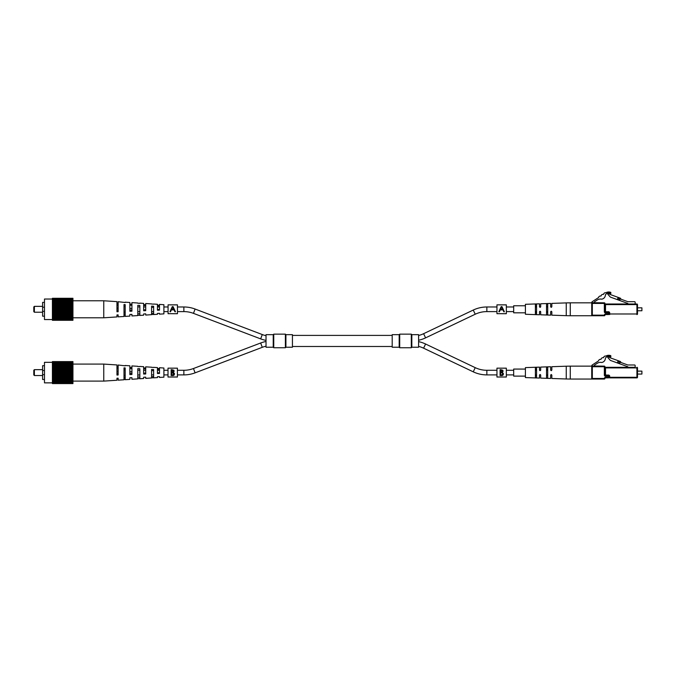 <?xml version="1.0" encoding="UTF-8"?>
<svg xmlns="http://www.w3.org/2000/svg" width="676" height="676" viewBox="0 0 676 676"><rect width="100%" height="100%" fill="white"/><g stroke="black" fill="none" stroke-linecap="round" stroke-linejoin="round"><path stroke-width="1.01" d="M266.023 340.391A31.654 31.654 0 0 1 260.649 338.879L193.463 313.36A27.032 27.032 0 0 0 183.864 311.602L177.458 311.602M266.023 335.676A27.032 27.032 0 0 1 262.288 334.561L195.102 309.042A31.654 31.654 0 0 0 183.864 306.98L177.458 306.98M418.605 340.239A31.654 31.654 0 0 0 425.584 337.865L475.236 314.222A27.032 27.032 0 0 1 486.855 311.602L496.953 311.602M418.605 335.499A27.032 27.032 0 0 0 423.599 333.69L473.251 310.056A31.654 31.654 0 0 1 486.855 306.98L496.953 306.98M168.071 306.98L163.905 306.98M159.502 306.98L157.449 306.98M145.712 306.98L143.658 306.98M168.071 311.602L163.905 311.602M153.638 311.602L151.585 311.602M506.341 311.602L513.675 311.602M535.392 311.602L536.567 311.602M539.533 311.602L540.639 311.602M546.538 311.602L547.712 311.602M506.341 306.98L513.675 306.98M535.392 306.98L536.567 306.98M539.533 306.98L540.639 306.98M546.538 306.98L547.712 306.98M177.408 370.287L183.864 370.287A27.032 27.032 0 0 0 193.463 368.521L260.649 343.002A31.654 31.654 0 0 1 266.023 341.49M260.649 343.002L262.288 347.32A27.032 27.032 0 0 1 266.023 346.205M183.864 370.287L183.864 374.901A31.654 31.654 0 0 0 195.102 372.839L262.288 347.32M418.605 346.391A27.032 27.032 0 0 1 423.599 348.191L425.584 344.016A31.654 31.654 0 0 0 418.605 341.642M496.953 374.901L486.855 374.901A31.654 31.654 0 0 1 473.251 371.834L475.236 367.659A27.032 27.032 0 0 0 486.855 370.287L496.953 370.287M183.864 374.901L177.408 374.901M168.011 374.901L163.905 374.901M153.638 374.901L151.585 374.901M168.011 370.287L163.905 370.287M159.502 370.287L157.449 370.287M145.712 370.287L143.658 370.287M425.584 344.016L475.236 367.659M423.599 348.191L473.251 371.834M506.341 370.287L513.675 370.287M535.392 370.287L536.567 370.287M539.533 370.287L540.639 370.287M546.538 370.287L547.712 370.287M506.341 374.901L513.675 374.901M535.392 374.901L536.567 374.901M539.533 374.901L540.639 374.901M546.538 374.901L547.712 374.901M168.071 304.884L168.071 313.689L177.458 313.723L177.458 304.851L168.071 304.851L177.458 304.884M172.296 306.65L169.938 311.763L170.504 311.763L171.374 309.878L174.028 309.878L174.923 311.763L175.498 311.763L173.073 306.65L172.296 306.65L171.079 309.287M168.071 313.689L177.458 313.689M174.323 309.287L173.073 306.65M171.653 309.278L172.684 307.039L173.749 309.278L171.653 309.278L172.684 307.039M168.011 368.192L168.011 377.031L177.408 377.031L177.408 368.158L168.011 368.158L177.408 368.192M171.138 372.594L171.138 369.704L172.279 369.704L174.146 371.158L173.47 372.408L174.602 373.912L173.259 375.526L171.138 375.526L171.138 372.594M173.639 370.051L174.002 370.524M174.146 371.158L173.47 372.408M174.231 374.952L173.512 375.45M173.926 374.42L173.115 372.865L171.662 372.789L171.662 374.977L173.909 374.436M172.414 374.977L174.07 373.912L173.115 372.865L172.017 372.789L174.062 373.735M172.845 372.113L173.58 370.904M172.017 372.189L173.622 371.166L171.662 370.304L171.662 372.189L172.422 372.172M172.971 370.372L173.622 371.166M496.953 304.884L496.953 313.689L506.341 313.723L506.341 304.851L496.953 304.851L506.341 304.884M501.178 306.65L498.82 311.763L499.387 311.763L500.257 309.878L502.91 309.878L503.806 311.763L504.38 311.763L501.955 306.65L501.178 306.65L499.961 309.287M496.953 313.689L506.341 313.689M503.206 309.287L501.955 306.65M500.536 309.278L501.567 307.039L502.631 309.278L500.536 309.278L501.567 307.039M496.953 368.192L496.953 377.031L506.341 377.031L506.341 368.158L496.953 368.158L506.341 368.192M500.071 372.594L500.071 369.704L501.22 369.704L503.088 371.158L502.403 372.408L503.535 373.912L502.192 375.526L500.071 375.526L500.071 372.594M502.572 370.051L502.944 370.524M503.088 371.158L502.403 372.408M503.164 374.952L502.454 375.45M501.347 374.977L503.012 373.912L502.048 372.865L500.603 372.789L500.603 374.977L502.462 374.791L502.995 373.735M502.048 372.865L500.95 372.789L502.048 372.865L503.012 373.912L502.048 372.865M501.778 372.113L502.522 370.904M500.95 372.189L502.555 371.166L500.603 370.304L500.603 372.189L501.364 372.172M501.905 370.372L500.603 370.304M502.555 371.166L501.313 370.304M125.178 302.502L118.131 301.716L118.131 311.695L116.956 311.737L116.956 301.64L103.758 300.778L103.758 317.796L72.94 317.796M118.131 308.197L116.956 308.171M131.921 308.484L129.868 308.442M151.585 313.368L153.638 313.301M137.794 313.825L139.847 313.757M124.004 314.264L125.178 314.222M124.004 312.143L125.178 312.109M137.794 311.704L139.847 311.636M143.658 313.943L143.658 315.185L143.658 313.943L145.712 313.858L145.712 315.058L151.585 314.67L151.585 306.144L153.638 306.262L153.638 314.534L157.449 314.289L157.449 313.41L157.449 314.289M116.956 314.931L116.956 316.934L116.956 314.931L118.131 314.889L118.131 316.858L124.004 316.478L124.004 304.555L125.178 304.623L125.178 316.393L129.868 316.089L129.868 314.458L129.868 316.089M129.868 314.458L131.921 314.382L131.921 315.954L137.794 315.574L137.794 305.341L139.847 305.459L139.847 315.438L143.658 315.185M157.449 313.41L159.502 313.334L159.502 314.154L163.905 313.867L163.905 304.707L159.502 304.42L159.502 310.14L157.449 310.216L157.449 304.285L153.638 304.039M151.585 314.551L153.638 314.433M137.794 315.354L139.847 315.236M124.004 316.14L125.178 316.072M153.638 304.141L151.585 304.023M139.847 303.338L137.794 303.22M118.131 303.685L116.956 303.642M125.178 302.18L129.868 302.485L129.868 311.264L131.921 311.188L131.921 302.62L137.794 303M131.921 304.2L129.868 304.115M139.847 303.135L143.658 303.389L143.658 310.749L145.712 310.664L145.712 303.524L151.585 303.904M145.712 304.715L143.658 304.639M159.502 305.239L157.449 305.163M125.178 306.473L124.004 306.431M139.847 306.938L137.794 306.87M153.638 307.394L151.585 307.326M116.956 310.402L118.131 310.377M118.131 305.003L116.956 304.986M129.868 310.132L131.921 310.09M131.921 305.29L129.868 305.248M143.658 309.845L145.712 309.802M145.712 305.577L143.658 305.535M157.449 309.549L159.502 309.498M159.502 305.882L157.449 305.831M34.383 306.355L34.383 312.219L33.8 311.636L33.8 306.938L34.383 306.355L42.605 306.355M34.383 312.219L42.605 312.219M44.481 316.182L42.605 316.182L42.605 302.392L44.481 302.392M72.94 298.285L52.407 298.285L72.94 298.285L72.94 319.52L44.481 319.554L44.481 299.02L52.407 299.02M72.94 319.52L52.407 319.723L52.407 320.289L72.94 320.289L52.407 320.272M72.94 320.272L72.94 319.723M72.94 319.131L52.407 319.131L52.407 319.723M52.407 319.131L52.407 298.302M72.94 320.221L52.407 320.221M72.94 320.17L52.407 320.17M72.94 320.069L52.407 320.069M72.94 319.985L52.407 319.985M72.94 319.832L52.407 319.832M72.94 319.385L52.407 319.385M72.94 318.962L52.407 318.962M72.94 318.666L52.407 318.666M72.94 318.464L52.407 318.464M72.94 318.134L52.407 318.134M72.94 317.906L52.407 317.906M72.94 317.526L52.407 317.526M72.94 317.272L52.407 317.272M72.94 316.858L52.407 316.858M72.94 316.579L52.407 316.579M72.94 316.131L52.407 316.131M72.94 315.836L52.407 315.836M72.94 315.354L52.407 315.354M72.94 315.041L52.407 315.041M72.94 314.534L52.407 314.534M72.94 314.205L52.407 314.205M72.94 313.672L52.407 313.672M72.94 313.326L52.407 313.326M72.94 312.777L52.407 312.777M72.94 312.422L52.407 312.422M72.94 311.847L52.407 311.847M72.94 311.484L52.407 311.484M72.94 310.909L52.407 310.909M72.94 310.537L52.407 310.537M72.94 309.954L52.407 309.954M72.94 309.583L52.407 309.583M72.94 308.991L52.407 308.991M72.94 308.619L52.407 308.619M72.94 308.036L52.407 308.036L72.94 308.062M72.94 307.665L52.407 307.665M72.94 307.09L52.407 307.09M72.94 306.727L52.407 306.727M72.94 306.16L52.407 306.16M72.94 305.805L52.407 305.805M72.94 305.248L52.407 305.248M72.94 304.901L52.407 304.901M72.94 304.369L52.407 304.369M72.94 304.039L52.407 304.039M72.94 303.532L52.407 303.532M72.94 303.22L52.407 303.22M72.94 302.738L52.407 302.738M72.94 302.442L52.407 302.442M72.94 301.995L52.407 301.995M72.94 301.716L52.407 301.716M72.94 301.302L52.407 301.302M72.94 301.048L52.407 301.048M72.94 300.676L52.407 300.676M72.94 300.448L52.407 300.448M72.94 300.11L52.407 300.11M72.94 299.907L52.407 299.907M72.94 299.612L52.407 299.612M72.94 299.443L52.407 299.443M72.94 299.198L52.407 299.198M72.94 299.054L52.407 299.054M72.94 298.851L52.407 298.851M72.94 298.741L52.407 298.741M72.94 298.589L52.407 298.589M72.94 298.505L52.407 298.505M72.94 298.403L52.407 298.403M72.94 298.353L52.407 298.353M72.94 299.865L52.407 299.865M72.94 300.347L52.407 300.347M72.94 300.896L52.407 300.896M72.94 301.513L52.407 301.513M72.94 302.18L52.407 302.18M72.94 302.907L52.407 302.907M72.94 303.685L52.407 303.685M72.94 304.496L52.407 304.496M72.94 305.349L52.407 305.349M72.94 306.236L52.407 306.236M72.94 307.141L52.407 307.141M72.94 310.512L52.407 310.512M72.94 311.433L52.407 311.433M72.94 312.346L52.407 312.346M72.94 313.225L52.407 313.225M72.94 314.078L52.407 314.078M72.94 314.898L52.407 314.898M72.94 315.667L52.407 315.667M72.94 316.393L52.407 316.393M72.94 317.069L52.407 317.069M72.94 317.678L52.407 317.678M72.94 318.227L52.407 318.227M72.94 318.709L52.407 318.709M42.605 311.34L44.481 311.34M42.605 307.234L44.481 307.234M125.178 365.809L118.131 365.023L118.131 375.003L116.956 375.045L116.956 364.947L103.758 364.085L103.758 381.103L72.94 381.103M118.131 371.504L116.956 371.479M131.921 371.792L129.868 371.749M151.585 376.676L153.638 376.608M137.794 377.132L139.847 377.064M124.004 377.571L125.178 377.529M124.004 375.45L125.178 375.417M137.794 375.011L139.847 374.943M143.658 377.242L143.658 378.492L143.658 377.242L145.712 377.166L145.712 378.366L151.585 377.977L151.585 369.451L153.638 369.569L153.638 377.842L157.449 377.597L157.449 376.718L157.449 377.597M116.956 378.239L116.956 380.242L116.956 378.239L118.131 378.197L118.131 380.165L124.004 379.777L124.004 367.862L125.178 367.93L125.178 379.701L129.868 379.397L129.868 377.766L129.868 379.397M129.868 377.766L131.921 377.69L131.921 379.261L137.794 378.881L137.794 368.648L139.847 368.766L139.847 378.746L143.658 378.492M157.449 376.718L159.502 376.642L159.502 377.462L163.905 377.174L163.905 368.014L159.502 367.727L159.502 373.448L157.449 373.524L157.449 367.592L153.638 367.347M151.585 377.859L153.638 377.74M137.794 378.661L139.847 378.543M124.004 379.447L125.178 379.38M153.638 367.448L151.585 367.33M139.847 366.645L137.794 366.527M118.131 366.992L116.956 366.95M125.178 365.488L129.868 365.792L129.868 374.572L131.921 374.496L131.921 365.927L137.794 366.308M131.921 367.507L129.868 367.423M139.847 366.443L143.658 366.696L143.658 374.056L145.712 373.972L145.712 366.831L151.585 367.212M145.712 368.023L143.658 367.947M159.502 368.547L157.449 368.471M125.178 369.78L124.004 369.738M139.847 370.245L137.794 370.178M153.638 370.701L151.585 370.634M116.956 373.71L118.131 373.684M118.131 368.31L116.956 368.293M129.868 373.439L131.921 373.397M131.921 368.597L129.868 368.555M143.658 373.152L145.712 373.11M145.712 368.885L143.658 368.842M157.449 372.856L159.502 372.806M159.502 369.189L157.449 369.138M34.383 369.662L34.383 375.526L33.8 374.943L33.8 370.245L34.383 369.662L42.605 369.662M34.383 375.526L42.605 375.526M44.481 379.49L42.605 379.49L42.605 365.699L44.481 365.699M52.407 382.861L44.481 382.861L44.481 362.328L52.407 362.328M72.94 383.579L72.94 361.592L52.407 361.592L52.407 383.579L72.94 383.596L52.407 383.579M72.94 383.529L52.407 383.529M72.94 383.478L52.407 383.478M72.94 383.376L52.407 383.376M72.94 383.292L52.407 383.292M72.94 383.14L52.407 383.14M72.94 383.03L52.407 383.03M72.94 382.827L52.407 382.827M72.94 382.692L52.407 382.692M72.94 382.439L52.407 382.439M72.94 382.27L52.407 382.27M72.94 381.974L52.407 381.974M72.94 381.771L52.407 381.771M72.94 381.433L52.407 381.433M72.94 381.213L52.407 381.213M72.94 380.833L52.407 380.833M72.94 380.58L52.407 380.58M72.94 380.165L52.407 380.165M72.94 379.887L52.407 379.887M72.94 379.439L52.407 379.439M72.94 379.143L52.407 379.143M72.94 378.661L52.407 378.661M72.94 378.349L52.407 378.349M72.94 377.842L52.407 377.842M72.94 377.512L52.407 377.512M72.94 376.98L52.407 376.98M72.94 376.633L52.407 376.633M72.94 376.084L52.407 376.084M72.94 375.729L52.407 375.729M72.94 375.155L52.407 375.155M72.94 374.791L52.407 374.791M72.94 374.217L52.407 374.217M72.94 373.845L52.407 373.845L72.94 373.82M72.94 373.262L52.407 373.262M72.94 372.89L52.407 372.89M72.94 372.299L52.407 372.299M72.94 371.927L52.407 371.927M72.94 371.344L52.407 371.344M72.94 370.972L52.407 370.972M72.94 370.397L52.407 370.397M72.94 370.034L52.407 370.034M72.94 369.468L52.407 369.468M72.94 369.104L52.407 369.104M72.94 368.555L52.407 368.555M72.94 368.209L52.407 368.209M72.94 367.676L52.407 367.676M72.94 367.347L52.407 367.347M72.94 366.84L52.407 366.84M72.94 366.527L52.407 366.527M72.94 366.046L52.407 366.046M72.94 365.75L52.407 365.75M72.94 365.302L52.407 365.302M72.94 365.023L52.407 365.023M72.94 364.609L52.407 364.609M72.94 364.356L52.407 364.356M72.94 363.984L52.407 363.984M72.94 363.756L52.407 363.756M72.94 363.418L52.407 363.418M72.94 363.215L52.407 363.215M72.94 362.919L52.407 362.919M72.94 362.75L52.407 362.75M72.94 362.505L52.407 362.505M72.94 362.361L52.407 362.361M72.94 362.159L52.407 362.159M72.94 362.049L52.407 362.049M72.94 361.897L52.407 361.897M72.94 361.812L52.407 361.812M72.94 361.711L52.407 361.711M72.94 361.66L52.407 361.66M72.94 361.609L52.407 361.609M72.94 361.592L52.407 361.592M72.94 363.173L52.407 363.173M72.94 363.654L52.407 363.654M72.94 364.203L52.407 364.203M72.94 364.82L52.407 364.82M72.94 365.488L52.407 365.488M72.94 366.215L52.407 366.215M72.94 366.983L52.407 366.983M72.94 367.803L52.407 367.803M72.94 368.657L52.407 368.657M72.94 369.544L52.407 369.544M72.94 370.448L52.407 370.448M72.94 371.369L52.407 371.369M72.94 374.741L52.407 374.741M72.94 375.653L52.407 375.653M72.94 376.532L52.407 376.532M72.94 377.385L52.407 377.385M72.94 378.205L52.407 378.205M72.94 378.974L52.407 378.974M72.94 379.701L52.407 379.701M72.94 380.377L52.407 380.377M72.94 380.985L52.407 380.985M72.94 381.534L52.407 381.534M72.94 382.016L52.407 382.016M42.605 374.648L44.481 374.648M42.605 370.541L44.481 370.541M411.828 334.662L418.605 334.662L418.605 347.227L411.828 347.227L411.304 347.751L411.304 334.138L411.828 334.662L411.828 347.227M399.186 334.662L392.198 334.662L392.198 347.227L399.186 347.227L399.186 334.662L399.71 334.138L399.71 347.751L411.304 347.751M273.231 347.227L266.023 347.227L266.023 334.662L273.231 334.662L273.231 347.227L273.755 347.751L285.39 347.751L285.39 334.138L285.914 334.662L285.914 347.227L292.429 347.227L292.429 334.662L285.914 334.662M273.231 334.662L273.755 334.138L273.755 347.751M594.703 302.831L594.407 301.851L597.238 300A5.873 5.873 0 0 1 601.775 299.198C604.031 298.665 605.265 297.144 605.493 294.635A5.602 5.602 0 0 1 607.893 293.038A2.442 2.442 0 0 1 610.817 293.57L610.817 292.404A5.501 5.501 0 0 0 605.873 292.776A1.867 1.867 0 0 0 603.6 294.263L603.355 294.423A1.867 1.867 0 0 0 601.082 295.911L600.837 296.071A1.867 1.867 0 0 0 598.564 297.558L592.26 301.673A1.175 1.175 0 0 0 591.728 302.662L604.344 302.831L604.344 303.423L592.32 303.423L592.32 315.16L604.344 315.16L604.344 315.743L592.32 315.743A0.583 0.583 0 0 1 591.728 315.16L591.728 303.423L592.32 302.831A0.583 0.583 0 0 0 591.728 303.423A0.583 0.583 0 0 1 592.32 302.831M641.904 307.817L641.904 310.757L641.904 307.817L637.502 307.817M641.904 310.757L637.502 310.757M604.935 304.589L604.935 311.754L604.935 304.589L605.519 304.589L605.519 311.754L608.518 311.754L608.518 312.337L605.519 312.337A0.583 0.583 0 0 1 604.935 311.754L604.344 311.754L604.344 303.423L604.935 303.423A0.583 0.583 0 0 0 604.344 302.831A0.583 0.583 0 0 1 604.935 303.423A0.583 0.583 0 0 0 604.344 302.831M621.168 299.265A0.583 0.583 0 0 1 620.838 298.961L620.61 298.462A0.583 0.583 0 0 0 620.272 298.158L609.684 294.305L609.684 293.24L607.792 294.229L610.352 297.085L627.818 303.44L627.818 304.006M617.915 298.082L620.12 298.885L619.715 299.983L617.509 299.181L617.915 298.082M635.161 304.006L635.161 302.273A0.583 0.583 0 0 0 634.57 301.682L627.818 301.682L620.12 298.885M617.509 299.181L617.349 299.629M637.502 304.589L637.502 313.985L636.919 313.985L636.919 304.589L605.519 304.589L605.519 304.006L636.919 304.006A0.583 0.583 0 0 1 637.502 304.589A0.583 0.583 0 0 0 636.919 304.006A0.583 0.583 0 0 1 637.502 304.589L636.919 304.006M605.519 313.985L609.101 313.985L609.101 312.929L609.101 313.985A0.583 0.583 0 0 1 608.518 314.568L605.519 314.568A0.583 0.583 0 0 0 604.935 315.16A0.583 0.583 0 0 1 605.519 314.568L605.519 313.985A1.175 1.175 0 0 0 604.344 315.16L604.935 315.16A0.583 0.583 0 0 1 604.344 315.743A0.583 0.583 0 0 0 604.935 315.16A0.583 0.583 0 0 1 604.344 315.743M608.518 314.568L608.518 312.929L609.684 312.929L609.684 313.985L636.919 313.985L636.919 314.568A0.583 0.583 0 0 0 637.502 313.985A0.583 0.583 0 0 1 636.919 314.568A0.583 0.583 0 0 0 637.502 313.985M605.519 304.006A0.583 0.583 0 0 1 604.935 303.423A0.583 0.583 0 0 0 605.519 304.006M609.101 312.929A0.583 0.583 0 0 0 608.518 312.337L608.518 312.929L605.519 312.929A1.175 1.175 0 0 1 604.344 311.754A1.175 1.175 0 0 0 605.519 312.929L605.519 311.754L604.935 311.754M570.265 315.743L591.728 315.743L591.728 302.831L570.265 302.831L570.265 315.743L566.251 315.675L566.251 302.899L551.827 303.397L551.827 306.794L551.236 307.377L550.653 306.794L550.653 303.431L540.673 303.777L540.673 306.794L540.09 307.377L539.499 306.794L539.499 303.82L525.413 304.301L525.413 314.272L539.499 314.762L539.499 311.78L540.09 311.197L540.673 311.78L540.673 314.796L550.653 315.143L550.653 311.78L551.236 311.197L551.827 311.78L551.827 315.177L566.251 315.675M547.712 309.287L547.712 314.458L547.129 314.686L546.538 314.416L546.538 304.166L547.712 304.115L547.712 309.287M536.567 309.287L536.567 314.027L535.975 314.272L535.392 313.985L535.392 304.597L536.567 304.546L536.567 309.287M546.538 312.329L547.712 312.354M535.392 312.067L535.975 312.515L536.567 312.092M536.567 306.481L535.975 306.059L535.392 306.507M547.712 306.228L546.538 306.253M594.703 366.139L594.407 365.158L597.238 363.308A5.873 5.873 0 0 1 601.775 362.505C604.031 361.973 605.265 360.452 605.493 357.942A5.602 5.602 0 0 1 607.893 356.345A2.442 2.442 0 0 1 610.817 356.877L610.817 355.711A5.501 5.501 0 0 0 605.873 356.083A1.867 1.867 0 0 0 603.6 357.57L603.355 357.731A1.867 1.867 0 0 0 601.082 359.218L600.837 359.378A1.867 1.867 0 0 0 598.564 360.866L592.26 364.981A1.175 1.175 0 0 0 591.728 365.969L604.344 366.139L604.344 366.73L592.32 366.73L592.32 378.467L604.344 378.467L604.344 379.05L592.32 379.05A0.583 0.583 0 0 1 591.728 378.467L591.728 366.73L592.32 366.139A0.583 0.583 0 0 0 591.728 366.73A0.583 0.583 0 0 1 592.32 366.139A0.583 0.583 0 0 0 591.728 366.73M641.904 371.124L641.904 374.065L641.904 371.124L637.502 371.124M641.904 374.065L637.502 374.065M604.935 367.896L604.935 375.062L604.935 367.896L605.519 367.896L605.519 375.062L608.518 375.062L608.518 375.645L605.519 375.645L608.518 375.645L608.518 376.236L605.519 376.236A1.175 1.175 0 0 1 604.344 375.062L604.344 366.73L604.935 366.73A0.583 0.583 0 0 0 604.344 366.139A0.583 0.583 0 0 1 604.935 366.73A0.583 0.583 0 0 0 604.344 366.139M621.168 362.573A0.583 0.583 0 0 1 620.838 362.268L620.61 361.77A0.583 0.583 0 0 0 620.272 361.466L609.684 357.612L609.684 356.548L607.792 357.528L610.352 360.392L627.818 366.747L627.818 367.313L635.161 367.313L635.161 365.581A0.583 0.583 0 0 0 634.57 364.989L627.818 364.989L617.915 361.39L617.509 362.488L619.715 363.291L620.12 362.192M617.509 362.488L617.349 362.936M637.502 367.896L636.919 367.313A0.583 0.583 0 0 1 637.502 367.896A0.583 0.583 0 0 0 636.919 367.313A0.583 0.583 0 0 1 637.502 367.896L637.502 377.292L636.919 377.292L636.919 367.896L605.519 367.896L605.519 367.313L635.161 367.313M604.935 378.467A0.583 0.583 0 0 1 605.519 377.876A0.583 0.583 0 0 0 604.935 378.467A0.583 0.583 0 0 1 604.344 379.05A0.583 0.583 0 0 0 604.935 378.467L604.344 378.467A1.175 1.175 0 0 1 605.519 377.292L608.518 377.292L608.518 377.876L605.519 377.876L608.518 377.876A0.583 0.583 0 0 0 609.101 377.292L609.101 376.236L609.101 377.292L636.919 377.292L636.919 377.876L609.684 377.876L636.919 377.876A0.583 0.583 0 0 0 637.502 377.292A0.583 0.583 0 0 1 636.919 377.876A0.583 0.583 0 0 0 637.502 377.292M627.818 367.313L605.519 367.313A0.583 0.583 0 0 1 604.935 366.73A0.583 0.583 0 0 0 605.519 367.313M591.728 378.467A0.583 0.583 0 0 0 592.32 379.05A0.583 0.583 0 0 1 591.728 378.467L592.32 379.05M605.519 375.645A0.583 0.583 0 0 1 604.935 375.062L604.344 375.062A1.175 1.175 0 0 0 605.519 376.236L605.519 375.062L604.935 375.062M609.101 377.292L608.518 377.292L608.518 376.236L609.101 376.236A0.583 0.583 0 0 0 608.518 375.645M570.265 379.05L591.728 379.05L591.728 366.139L570.265 366.139L570.265 379.05L566.251 378.983L566.251 366.206L551.827 366.705L551.827 370.102L551.236 370.685L550.653 370.102L550.653 366.738L540.673 367.085L540.673 370.102L540.09 370.685L539.499 370.102L539.499 367.127L525.413 367.609L525.413 377.58L539.499 378.061L539.499 375.087L540.09 374.504L540.673 375.087L540.673 378.104L550.653 378.45L550.653 375.087L551.236 374.504L551.827 375.087L551.827 378.484L566.251 378.983M547.712 372.594L547.712 377.766L547.129 377.994L546.538 377.715L546.538 367.474L547.712 367.423L547.712 372.594M536.567 372.594L536.567 377.335L535.975 377.58L535.392 377.292L535.392 367.896L536.567 367.854L536.567 372.594M546.538 375.628L547.712 375.662M535.392 375.374L535.975 375.822L536.567 375.4M536.567 369.789L535.975 369.366L535.392 369.814M547.712 369.535L546.538 369.561M525.413 305.763L513.675 305.763L513.675 312.811L525.413 312.811M513.675 369.096L513.675 376.118L525.413 376.118M193.463 313.36L195.102 309.042M183.864 311.602L183.864 306.98M423.599 333.69L425.584 337.865M260.649 338.879L262.288 334.561M473.251 310.056L475.236 314.222M486.855 306.98L486.855 311.602M193.463 368.521L195.102 372.839M486.855 374.901L486.855 370.287M609.684 312.929A1.175 1.175 0 0 0 608.518 311.754M591.728 315.16A0.583 0.583 0 0 0 592.32 315.743L591.728 315.16M609.684 314.568L609.101 313.985M609.101 376.236L609.684 376.236A1.175 1.175 0 0 0 608.518 375.062M609.684 376.236L609.684 377.876M605.519 377.292L605.519 377.876M168.011 376.997L177.408 376.997M496.953 376.997L506.341 376.997M103.758 300.778L72.94 300.778M116.956 316.934L103.758 317.796M103.758 364.085L72.94 364.085M116.956 380.242L103.758 381.103M399.71 334.138L411.304 334.138M273.755 334.138L285.39 334.138M392.198 335.397L292.429 335.397M392.198 346.484L292.429 346.484M285.914 347.227L285.39 347.751M399.186 347.227L399.71 347.751M570.265 302.831L566.251 302.899M570.265 366.139L566.251 366.206M525.413 369.071L513.675 369.071"/></g></svg>
